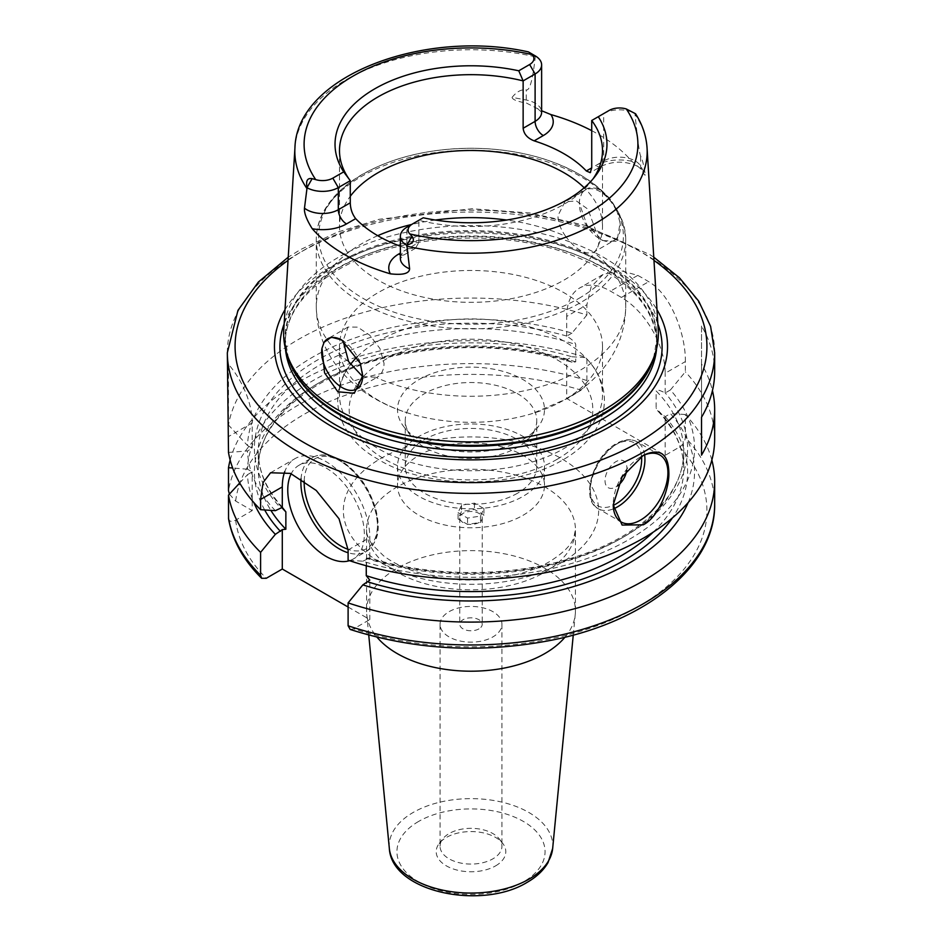<?xml version="1.0" encoding="UTF-8"?>
<svg xmlns="http://www.w3.org/2000/svg" width="942" height="942" viewBox="0 0 942 942"><rect width="100%" height="100%" fill="white"/><g stroke="black" fill="none" stroke-linecap="round" stroke-linejoin="round"><path stroke-width="0.71" stroke-dasharray="4.71 3.53" d="M522.963 515.345A73.488 42.425 0 0 0 544.488 485.342A73.488 42.425 0 0 0 499.119 446.143A73.488 42.425 0 0 0 419.037 455.339A73.488 42.425 180 0 0 397.512 485.342A73.488 42.425 180 0 0 442.881 524.541A73.488 42.425 180 0 0 522.963 515.345M397.512 466.396A73.488 42.425 180 0 0 442.881 505.595A73.488 42.425 180 0 0 522.963 496.399A73.488 42.425 0 0 0 544.488 466.396A73.488 42.425 0 0 0 499.119 427.197A73.488 42.425 0 0 0 419.037 436.393A73.488 42.425 180 0 0 397.512 466.396L397.512 485.342M517.488 493.243A65.752 37.963 180 0 1 445.837 501.462A65.752 37.963 180 0 1 405.248 466.396A65.752 37.963 180 0 1 424.512 439.549A65.752 37.963 0 0 1 496.163 431.33A65.752 37.963 0 0 1 536.752 466.396A65.752 37.963 0 0 1 517.488 493.243M536.752 420.497A65.752 37.963 0 0 1 531.017 435.993A65.752 37.963 0 0 1 517.488 447.332A65.752 37.963 180 0 1 410.983 435.993A65.752 37.963 180 0 1 405.248 420.497A65.752 37.963 180 0 1 424.512 393.65A65.752 37.963 0 0 1 496.163 385.419A65.752 37.963 0 0 1 536.752 420.497L536.752 466.396M522.963 439.549A73.488 42.425 0 0 0 538.082 426.879A73.488 42.425 0 0 0 512.672 374.61A73.488 42.425 0 0 0 419.037 379.555A73.488 42.425 180 0 0 403.918 426.879A73.488 42.425 180 0 0 522.963 439.549M348.575 361.563A154.712 89.325 180 0 1 316.288 306.951C316.642 328.793 323.4 348.375 336.541 365.684C345.726 377.636 356.865 387.657 369.97 395.77C382.005 403.223 395.122 409.122 409.323 413.444A131.503 75.925 180 0 0 532.677 413.444A131.503 75.925 180 0 0 563.987 400.079A131.503 75.925 0 0 0 602.503 346.397L602.503 394.839A131.503 75.925 0 0 1 563.987 448.522A131.503 75.925 180 0 1 420.674 464.983A131.503 75.925 180 0 1 339.497 394.839A131.503 75.925 180 0 1 350.342 364.66M357.289 356.712A131.503 75.925 180 0 1 378.013 341.157A131.503 75.925 0 0 1 587.137 359.232A131.503 75.925 0 0 1 602.503 394.839M602.503 346.397A131.503 75.925 0 0 0 521.326 276.253A131.503 75.925 0 0 0 378.013 292.703A131.503 75.925 180 0 0 339.497 346.397L339.497 394.839M409.323 413.444A131.503 75.925 180 0 1 339.497 346.397M362.682 376.612L377.071 377.271L356.688 389.046M377.718 235.688A154.712 89.325 0 0 0 361.61 243.79A154.712 89.325 180 0 0 316.288 306.951L316.288 239.539A154.712 89.325 180 0 1 361.61 176.389A154.712 89.325 0 0 1 530.205 157.02A154.712 89.325 0 0 1 625.712 239.539C623.086 203.001 595.638 176.083 543.369 158.774C520.985 151.898 497.14 148.4 471.86 148.259C429.599 148.459 393.167 157.126 362.564 174.258C344.148 184.926 331.019 197.667 323.153 212.503C318.608 221.252 316.312 230.272 316.288 239.539A154.712 89.325 180 0 0 411.795 322.058A154.712 89.325 180 0 0 580.39 302.7A154.712 89.325 0 0 0 625.712 239.539L625.712 306.951A154.712 89.325 0 0 1 580.39 370.112A154.712 89.325 180 0 1 376.411 377.624C381.333 375.022 383.877 370.288 384.053 363.435L379.991 348.611L369.77 335.222L357.725 327.145L348.069 327.027L343.053 340.792M565.589 236.265C560.667 229.436 558.123 222.571 557.947 215.671L564.929 201.823L576.351 200.905L587.985 209.23L598.971 239.35C598.935 246.133 597.087 250.454 593.425 252.338C584.947 254.882 575.668 249.524 565.589 236.265A154.712 89.325 0 0 0 506.655 220.039M579.589 199.574L579.306 203.213L587.066 225.291L602.739 240.551L617.022 241.364L620.036 222.936L617.917 214.482C611.699 192.38 589.551 179.628 581.709 193.593L579.589 199.574A29.002 16.744 60 0 0 579.306 203.342A29.002 16.744 -120 0 0 599.807 238.868A29.002 16.744 -120 0 0 614.314 240.304L593.425 252.338A154.712 89.325 0 0 1 625.712 306.951C625.382 328.322 618.882 347.551 606.224 364.648C595.862 378.413 582.98 389.67 567.579 398.442L532.677 413.444M614.314 240.304A29.002 16.744 -120 0 0 620.319 227.022A29.002 16.744 60 0 0 620.036 222.936M581.709 193.593A29.002 16.744 60 0 1 585.312 190.06A29.002 16.744 60 0 1 617.917 214.482M591.729 130.667A179.604 103.691 180 0 1 631.858 161.329L641.431 169.454C644.222 174.823 645.494 176.413 645.235 174.235L640.631 166.075A22.278 12.858 0 0 0 603.692 160.952L595.497 165.698A11.598 6.7 -120 0 0 601.29 166.275A11.598 6.7 -120 0 0 603.692 160.952L603.692 113.593A22.278 12.858 180 0 1 634.814 113.37L635.567 113.77M647.06 147.882A176.166 101.712 0 0 0 635.026 114.371C637.628 140.287 639.5 154.158 640.631 155.972C642.197 158.833 643.727 164.921 645.235 174.235M658.234 329.924A187.352 108.165 0 0 0 539.625 233.11A187.352 108.165 0 0 0 338.519 257.272A187.352 108.165 180 0 0 283.766 329.924M535.48 56.014L535.28 56.779C532.76 79.764 529.745 90.809 526.248 89.937L526.248 100.029A11.598 2.932 100.7 0 0 526.507 103.102L541.626 110.744M537.458 108.448L541.638 112.298A22.278 12.858 0 0 0 526.248 100.029L512.107 97.367C516.734 91.609 521.444 89.125 526.248 89.937M512.107 97.367C512.366 99.558 517.158 101.465 526.507 103.102M635.026 114.371L634.814 113.37M592.977 178.956A131.503 75.925 0 0 1 591.046 181.594A131.503 75.925 0 0 1 563.987 204.284A131.503 75.925 0 0 1 418.86 220.298L418.86 242.4L406.897 249.312L406.897 227.21L423.229 217.779M400.374 246.215A131.503 75.925 180 0 0 407.839 248.77L415.552 248.241L418.86 242.4M341.852 340.038A29.002 16.744 60 0 1 342.193 340.239A29.002 16.744 60 0 1 360.291 363.223M362.411 371.678A29.002 16.744 60 0 1 362.694 375.764M602.503 150.602L602.503 226.41A131.503 75.925 0 0 1 563.987 280.104A131.503 75.925 180 0 1 420.674 296.553A131.503 75.925 180 0 1 339.497 226.41A131.503 75.925 180 0 1 350.271 196.313M602.503 226.41A131.503 75.925 0 0 0 584.193 187.776M591.729 120.494L603.692 113.593M285.002 309.706A196.548 113.476 180 0 1 332.02 266.15A196.548 113.476 0 0 1 656.998 309.706M228.494 452.443L247.51 450.947L252.209 448.239L252.209 422.887A61.878 35.725 -120 0 0 228.494 364.283L228.494 425.054A243.66 140.676 180 0 1 298.708 339.273A243.66 140.676 0 0 1 586.89 314.993L586.89 304.749L566.719 316.394A61.878 35.725 60 0 1 579.542 288.064A61.878 35.725 60 0 1 610.475 291.125L621.414 297.448A61.878 35.725 60 0 1 665.182 373.232L685.34 361.598L685.34 371.843L670.433 389.941A223.537 129.054 180 0 1 626.171 541.132A223.537 129.054 180 0 1 362.87 561.197L348.104 560.219M228.494 364.283L227.34 387.609M641.891 456.187A38.681 22.325 120 0 0 640.56 456.917L643.292 455.339L640.56 456.917A38.681 22.325 -60 0 0 613.218 504.288L613.218 504.841M714.66 438.748A243.66 140.676 0 0 0 685.34 371.843M685.34 361.598C685.953 335.611 671.422 294.516 648.685 281.705A243.66 140.676 180 0 0 637.746 275.394L619.706 270.354L602.998 274.522L591.129 286.874L586.89 304.749M714.66 371.654A243.66 140.676 180 0 0 701.519 326.062L701.519 363.965A243.66 140.676 180 0 1 712.446 390.6M275.358 510.67A223.537 129.054 180 0 1 247.51 450.947M586.89 314.993L571.971 333.103A223.537 129.054 180 0 0 247.51 445.531L228.494 425.054M348.104 607.025L369.806 619.553L369.806 580.142M350.188 629.456L353.768 628.82L369.806 619.553M711.846 460.085A243.66 140.676 180 0 0 685.34 414.504L685.34 437.382C684.975 441.468 683.08 444.671 679.629 447.003L665.182 455.339L566.719 398.501L566.719 359.82L571.971 356.782A223.537 129.054 0 0 0 247.51 469.21L252.209 471.918L247.51 474.638A223.537 129.054 180 0 0 253.869 502.581M571.971 356.782L586.89 357.666L586.89 380.544C586.525 384.63 584.617 387.833 581.167 390.153L566.719 398.501M229.365 494.15L235.653 501.05L252.209 510.611L252.209 471.918M228.494 517.982C228.871 521.562 231.249 522.292 235.653 520.172L252.209 510.611M458.059 512.613L467.538 518.076L480.479 516.075L483.941 508.609L474.462 503.134L461.521 505.136L458.059 512.613L458.059 518.924L461.521 511.459L474.462 509.457L483.941 514.921L480.479 522.398L467.538 524.4L458.059 518.924M362.87 561.197L369.806 557.911L369.806 537.446A61.878 35.725 -120 0 0 342.794 475.168A61.878 35.725 -120 0 0 295.105 458.589A61.878 35.725 -120 0 0 284.778 471.565M670.433 389.941L665.182 392.979C659.577 390.023 656.562 389.34 656.138 390.918A212.727 122.813 180 0 1 683.727 451.395C684.563 492.784 643.209 534.797 577.988 556.051C515.356 577.328 433.52 578.058 369.77 557.899L366.25 558.288L366.25 565.765M349.47 560.678A54.153 31.263 -120 0 0 353.12 559.077A54.153 31.263 -120 0 0 361.422 515.686A54.153 31.263 -120 0 0 326.05 467.974A54.153 31.263 -120 0 0 298.979 465.289A54.153 31.263 -120 0 0 291.219 473.708M571.971 333.103L566.719 336.129C572.171 339.497 575.173 342.287 575.75 344.501L575.75 361.869L572.077 362.211L566.719 359.82M688.131 502.581A223.537 129.054 0 0 0 670.433 413.62L665.182 416.658L657.893 411.077L656.138 408.286L656.138 390.918M239.692 482.975L247.51 474.638M685.34 414.504L670.433 413.62M247.51 469.21L232.662 467.997M230.154 460.085A243.66 140.676 180 0 1 586.89 357.666M247.51 445.531L252.209 448.239M566.719 336.129L566.719 316.394M665.182 455.339L665.182 416.658M665.182 392.979L665.182 373.232M564.976 637.204A104.432 60.288 0 0 0 575.268 614.266A104.432 60.288 0 0 0 575.432 610.911A104.432 60.288 0 0 0 510.964 555.215A104.432 60.288 0 0 0 397.159 568.285A104.432 60.288 180 0 0 366.568 610.911A104.432 60.288 180 0 0 366.732 614.266A104.432 60.288 180 0 0 377.024 637.204M495.61 865.875A34.807 20.1 0 0 0 502.781 843.467A34.807 20.1 0 0 0 446.39 837.462A34.807 20.1 180 0 0 439.219 843.467A34.807 20.1 180 0 0 451.265 868.218A34.807 20.1 180 0 0 495.61 865.875M440.055 624.299A30.945 17.863 180 0 1 449.122 611.664A30.945 17.863 0 0 1 482.846 607.79A30.945 17.863 0 0 1 501.945 624.299A30.945 17.863 0 0 1 492.878 636.922A30.945 17.863 180 0 1 459.154 640.796A30.945 17.863 180 0 1 440.055 624.299L440.055 846.199A30.945 17.863 180 0 0 459.154 862.707A30.945 17.863 180 0 0 492.878 858.833A30.945 17.863 0 0 0 501.945 846.199A30.945 17.863 0 0 0 499.248 838.91A30.945 17.863 0 0 0 449.122 833.564A30.945 17.863 180 0 0 442.752 838.91L439.219 843.467M440.055 846.199A30.945 17.863 180 0 1 442.752 838.91M478.936 628.879A11.222 6.476 180 0 1 466.702 630.28A11.222 6.476 180 0 1 459.778 624.299A11.222 6.476 180 0 1 463.064 619.718A11.222 6.476 180 0 1 475.298 618.317A11.222 6.476 180 0 1 482.222 624.299A11.222 6.476 180 0 1 478.936 628.879M478.936 522.527A11.222 6.476 180 0 1 466.702 523.94A11.222 6.476 180 0 1 459.778 517.947A11.222 6.476 180 0 1 463.064 513.378A11.222 6.476 180 0 1 475.298 511.965A11.222 6.476 180 0 1 482.222 517.947A11.222 6.476 180 0 1 478.936 522.527M467.538 518.076L467.538 524.4M480.479 516.075L480.479 522.398M461.521 505.136L461.521 511.459M474.462 503.134L474.462 509.457M483.941 508.609L483.941 514.921M701.519 326.062L701.519 417.247M701.519 363.965L701.519 455.139M626.724 470.282A15.472 8.937 120 0 0 615.95 461.662A15.472 8.937 -60 0 0 605.011 480.608A15.472 8.937 -60 0 0 615.95 486.92A15.472 8.937 120 0 0 617.375 485.99M557.146 459.296A121.836 70.344 180 0 1 384.854 459.296A121.836 70.344 180 0 1 384.854 359.82A121.836 70.344 0 0 1 557.146 359.82A121.836 70.344 0 0 1 557.146 459.296M435.345 220.039A154.712 89.325 0 0 0 411.654 224.467M535.28 56.779A176.166 101.712 0 0 0 346.432 79.564A176.166 101.712 0 0 0 294.94 147.882M631.858 161.329A33.877 19.558 0 0 0 595.497 165.698M641.431 169.454A11.598 9.008 -29.4 0 1 640.631 166.075L640.631 155.972M400.374 254.823A11.598 6.7 -120 0 0 404.495 254.623A11.598 6.7 -120 0 0 406.897 249.312A22.278 12.858 0 0 0 400.374 258.414M407.839 248.77L400.374 253.08M629.868 110.508L634.908 113.417M578.753 298.473A152.392 87.983 0 0 0 578.753 174.046A152.392 87.983 0 0 0 363.247 174.046A152.392 87.983 180 0 0 363.247 298.473A152.392 87.983 180 0 0 578.753 298.473M288.405 358.337A185.963 107.364 180 0 1 339.497 262.076A185.963 107.364 0 0 1 558.194 243.166A185.963 107.364 0 0 1 653.595 358.337L656.809 338.979A185.81 107.27 0 0 0 542.109 239.869A185.81 107.27 0 0 0 339.615 263.124A185.81 107.27 180 0 0 285.19 338.979L288.405 358.337M654.761 354.863A185.81 107.27 0 0 0 656.809 338.979L656.809 343.265A185.81 107.27 0 0 0 542.109 244.155A185.81 107.27 0 0 0 339.615 267.41A185.81 107.27 180 0 0 285.19 343.265A185.81 107.27 180 0 0 285.426 348.634M287.239 354.863A185.81 107.27 180 0 1 285.19 338.979L285.19 343.265C285.638 315.264 303.454 290.689 338.649 269.542C395.558 235.5 493.667 227.929 564.352 252.315C624.181 274.075 654.996 304.396 656.809 343.265A185.81 107.27 0 0 1 656.574 348.634M657.869 323.954A191.096 110.332 0 0 0 525.165 241.211A191.096 110.332 0 0 0 335.87 269.012A191.096 110.332 180 0 0 284.131 323.954M653.972 260.404A235.924 136.213 0 0 0 304.172 250.077A235.924 136.213 0 0 0 288.028 260.404M714.66 352.708A243.66 140.676 0 0 0 564.246 222.736A243.66 140.676 0 0 0 298.708 253.233A243.66 140.676 0 0 0 227.34 352.708M679.629 447.003A235.924 136.213 180 0 1 634.955 608.556A235.924 136.213 180 0 1 353.768 628.82M235.653 501.05A235.924 136.213 180 0 1 581.167 390.153M235.653 520.172A235.924 136.213 0 0 0 266.256 578.294M561.255 562.715A127.629 73.688 180 0 1 380.745 562.715A127.629 73.688 180 0 1 380.745 458.507A127.629 73.688 180 0 1 561.255 458.507A127.629 73.688 180 0 1 561.255 562.715M348.104 549.975L369.806 537.446M264.678 509.975A216.589 125.05 180 0 1 329.665 377.165A216.589 125.05 180 0 1 566.801 359.773M575.75 361.869A212.727 122.813 0 0 0 258.273 468.763A212.727 122.813 0 0 0 270.86 510.376M653.183 532.159A212.727 122.813 0 0 0 683.727 468.763A212.727 122.813 0 0 0 656.138 408.286M665.252 416.611A216.589 125.05 180 0 1 672.4 517.935M714.66 504.288A243.66 140.676 0 0 0 685.34 437.382M586.89 380.544A243.66 140.676 0 0 0 228.494 490.594M252.209 422.887L228.494 436.582M566.801 336.082A216.589 125.05 0 0 0 315.005 361.493A216.589 125.05 0 0 0 280.469 507.714M367.992 558.241A216.589 125.05 0 0 0 621.261 538.306A216.589 125.05 0 0 0 665.252 392.932M281.611 507.314A212.727 122.813 180 0 1 258.273 451.395A212.727 122.813 180 0 1 575.75 344.501M657.893 411.077C675.037 429.293 683.657 448.522 683.727 468.763L683.727 451.395A212.727 122.813 180 0 1 366.25 558.288M621.414 297.448L648.685 281.705M637.746 275.394L610.475 291.125M301.028 478.842A54.153 31.263 60 0 1 312.108 457.718A54.153 31.263 60 0 1 339.179 460.391A54.153 31.263 60 0 1 374.551 508.115A54.153 31.263 60 0 1 366.25 551.506A54.153 31.263 60 0 1 348.104 552.754M304.195 480.915A51.822 29.92 60 0 1 340.816 461.344A51.822 29.92 60 0 1 377.283 520.479A51.822 29.92 60 0 1 348.104 549.339M575.432 610.911L575.432 529.557A104.432 60.288 0 0 1 544.841 572.183A104.432 60.288 180 0 1 431.036 585.253A104.432 60.288 180 0 1 366.568 529.557A104.432 60.288 180 0 1 397.159 486.92A104.432 60.288 0 0 1 510.964 473.85A104.432 60.288 0 0 1 575.432 529.557L573.925 537.223C571.417 544.947 563.328 553.06 549.645 561.562C520.785 578.965 468.551 585.347 427.939 575.162C409.275 570.569 394.451 564.081 383.465 555.698L372.149 544.523C368.016 538.294 366.155 533.302 366.568 529.557L366.568 610.911M552.66 848.471A81.777 47.218 0 0 0 504.382 802.749A81.777 47.218 0 0 0 413.173 812.463A81.777 47.218 0 0 0 389.34 848.471M418.625 821.436A74.077 42.767 0 0 0 418.625 881.912A74.077 42.767 0 0 0 523.375 881.912A74.077 42.767 0 0 0 523.375 821.436A74.077 42.767 0 0 0 418.625 821.436M644.634 454.927A38.681 22.325 120 0 0 636.933 441.739A38.681 22.325 120 0 0 617.587 443.658A38.681 22.325 120 0 0 592.318 477.735A38.681 22.325 120 0 0 598.252 508.727A38.681 22.325 120 0 0 613.513 508.821M641.514 456.434A36.361 20.995 120 0 0 615.95 444.6A36.361 20.995 120 0 0 590.281 487.544A36.361 20.995 120 0 0 613.23 505.383M544.488 466.396L544.488 485.342M405.248 420.497L405.248 466.396M531.017 435.993L538.082 426.879M410.983 435.993L403.918 426.879M587.137 359.232C598.453 371.489 604.222 385.148 604.434 400.209C604.364 409.44 602.02 418.283 597.405 426.738C590.069 439.843 578.576 450.888 562.951 459.861C513.178 489.793 425.007 489.133 376.529 458.365C338.59 436.841 322.976 394.192 354.863 359.232M585.312 190.06L564.929 201.823M599.807 238.868L602.739 240.551M637.71 166.334C625.618 160.823 613.477 160.799 601.29 166.275L590.293 172.621M415.552 248.241L404.495 254.623L400.362 258.449M342.193 340.239L341.499 339.838M348.069 327.027L327.686 338.802M591.046 181.594L595.12 176.331M339.497 150.602L339.497 226.41M653.772 257.19L649.921 254.681L584.546 225.209L529.934 212.998L471.942 208.759L379.261 219.262L337.26 232.191L300.31 249.689L288.228 257.19M270.566 472.766L295.105 458.589M572.077 362.211C514.52 345.231 455.316 343.065 394.462 355.746C313.156 372.938 256.872 420.98 258.273 468.763L258.273 451.395C258.344 471.648 266.963 490.876 284.107 509.08M602.998 274.522L579.542 288.064M298.979 465.289L312.108 457.718C319.703 453.326 329.123 454.185 340.345 460.285C357.689 471.33 369.594 487.956 376.058 510.164C379.202 525.165 381.051 539.99 366.25 551.506L353.12 559.077M368.746 635.061L366.732 614.266M573.254 635.061L575.268 614.266M499.248 838.91L502.781 843.467M501.945 624.299L501.945 846.199M459.778 517.947L459.778 624.299M482.222 517.947L482.222 624.299M659.895 455.01L636.933 441.739C631.01 438.572 624.169 439.172 616.433 443.541C593.071 455.775 579.907 499.943 598.252 508.727L621.225 521.998"/><path stroke-width="1.41" d="M350.342 364.66A131.503 75.925 180 0 1 354.863 359.232A131.503 75.925 180 0 1 357.289 356.712M343.053 340.792L348.575 361.563L362.682 376.612M321.964 348.316A29.002 16.744 60 0 0 321.681 352.072A29.002 16.744 -120 0 0 334.339 381.274A29.002 16.744 -120 0 0 356.688 389.046A29.002 16.744 -120 0 0 362.694 375.764L354.274 393.273L337.825 391.766L324.566 372.832L321.964 348.316L324.083 342.323L331.29 337.189L341.499 339.838L360.291 363.223L362.694 375.893M654.961 354.251L653.595 358.337A185.963 107.364 0 0 1 602.503 413.915A185.963 107.364 180 0 1 416.505 440.644A185.963 107.364 180 0 1 288.405 358.337L287.039 354.251A187.352 108.165 180 0 0 416.105 437.182A187.352 108.165 180 0 0 603.481 410.253A187.352 108.165 0 0 0 654.961 354.251A187.352 108.165 0 0 0 658.234 329.924L647.06 147.882C646.271 135.966 642.444 124.603 635.567 113.77M541.626 110.744L550.882 114.571A179.604 103.691 180 0 1 591.729 130.667M634.908 113.417L626.277 108.954A14.542 8.396 0 0 0 609.168 110.426L598.3 116.702A135.966 78.504 180 0 1 595.12 176.331A135.966 78.504 180 0 1 423.229 217.779L412.361 224.055A14.542 8.396 0 0 0 409.805 233.934L411.984 236.301C414.88 240.445 413.161 243.377 406.838 245.097L409.617 268.847C409.252 273.58 402.835 275.252 390.377 273.828A178.05 102.796 180 0 1 312.249 228.729C306.574 219.674 303.983 212.81 304.478 208.147L307.092 187.517C305.691 180.758 307.375 177.814 312.132 178.65L315.723 179.616A14.542 8.396 0 0 0 332.832 178.132L343.7 171.868A135.966 78.504 180 0 1 374.857 88.772A135.966 78.504 180 0 1 518.771 70.791L529.639 64.515A14.542 8.396 0 0 0 532.195 54.636L530.016 52.858L535.48 56.014A22.278 12.858 180 0 1 541.626 64.892A22.278 12.858 180 0 1 535.103 73.982L523.14 80.894L523.14 128.265C523.811 134.023 527.485 138.215 534.161 140.853A131.503 75.925 180 0 1 586.336 170.973L590.234 172.657L591.729 167.864L586.336 170.973M535.162 55.837L528.427 51.904C423.582 28.507 296.636 76.208 294.94 147.882A176.166 101.712 0 0 0 306.974 188.6M406.897 227.21L412.361 224.055L406.897 227.21A22.278 12.858 180 0 0 400.374 236.301A22.278 12.858 180 0 0 406.52 245.179M400.374 246.215A131.503 75.925 180 0 1 355.664 218.638C352.226 214.14 350.436 208.865 350.271 202.801L350.271 180.699L338.308 187.611A22.278 12.858 180 0 1 307.186 187.823M287.039 354.251A187.352 108.165 180 0 1 283.766 329.924L294.94 147.882M324.083 342.323A29.002 16.744 60 0 1 327.686 338.802A29.002 16.744 60 0 1 341.852 340.038M343.7 171.868L350.271 180.699A131.503 75.925 0 0 1 339.497 150.602A131.503 75.925 0 0 1 378.013 96.92A131.503 75.925 0 0 1 523.14 80.894L518.771 70.791M592.977 178.956A131.503 75.925 0 0 0 602.503 150.602A131.503 75.925 0 0 0 591.729 120.494L591.729 167.864M598.3 116.702L591.729 120.494M350.271 196.313A131.503 75.925 180 0 1 378.013 172.727A131.503 75.925 0 0 1 584.193 187.776M656.998 309.706A196.548 113.476 0 0 1 609.98 426.632A196.548 113.476 180 0 1 367.039 442.705A196.548 113.476 180 0 1 285.002 309.706M288.228 257.19L258.379 282.035L237.949 310.389L227.34 352.708L228.494 452.443A243.66 140.676 180 0 0 260.593 509.693L275.358 510.67L282.294 507.385L282.294 486.92A61.878 35.725 -120 0 1 284.778 471.565M712.446 390.6A243.66 140.676 180 0 1 714.66 409.558L714.66 438.748A243.66 140.676 0 0 1 643.292 538.223A243.66 140.676 180 0 1 348.104 560.219L348.104 549.975L339.026 518.771L316.241 490.464L290.442 473.39L270.566 472.766L263.101 482.492L260.593 499.448L260.593 509.693M643.292 524.812L622.12 525.071L613.218 504.841L622.12 476.864L643.292 455.339C659.906 447.697 668.42 453.502 668.855 472.743C669.479 488.615 658.776 516.946 643.292 524.812M641.891 456.187A38.681 22.325 120 0 1 659.895 455.01A38.681 22.325 120 0 1 665.829 486.001A38.681 22.325 120 0 1 640.56 520.078A38.681 22.325 -60 0 1 621.225 521.998A38.681 22.325 -60 0 1 613.218 504.559M714.66 409.558A243.66 140.676 180 0 1 701.519 455.139L701.519 417.247A243.66 140.676 180 0 0 714.66 371.654L714.66 352.708L710.609 326.356L698.693 301.122L679.5 277.855L653.772 257.19M261.64 578.294L260.593 575.244L260.593 552.365A243.66 140.676 180 0 1 228.494 495.103L228.553 518.807C232.38 540.355 243.401 560.184 261.64 578.294L266.256 578.294L282.294 569.027L282.294 529.616L285.862 529.239L285.862 511.871L282.294 507.385M260.593 552.365L275.358 534.35L282.294 529.616M282.294 569.027L348.104 607.025M366.25 565.765L366.25 575.656L369.806 580.142L362.87 584.876L348.104 602.892L348.104 625.771L350.188 629.456C415.092 650.216 482.598 653.724 552.718 639.983C646.707 621.155 715.579 565.801 714.66 504.288A243.66 140.676 0 0 1 592.306 626.3A243.66 140.676 0 0 1 348.104 625.771M291.219 473.708A54.153 31.263 -120 0 0 326.05 556.392A54.153 31.263 -120 0 0 349.47 560.678M275.358 534.35A223.537 129.054 180 0 1 253.869 502.581M362.87 584.876A223.537 129.054 0 0 0 688.131 502.581M228.494 495.103L239.692 482.975M711.846 460.085A243.66 140.676 180 0 1 714.66 481.409A243.66 140.676 180 0 1 592.306 603.422A243.66 140.676 180 0 1 348.104 602.892M232.662 467.997L228.494 467.715A243.66 140.676 180 0 1 230.154 460.085M228.494 467.715L228.494 490.594L229.365 494.15M377.024 637.204A104.432 60.288 180 0 0 544.841 653.548A104.432 60.288 0 0 0 564.976 637.204M617.375 485.99A15.472 8.937 120 0 0 626.724 470.282M506.655 220.039A154.712 89.325 0 0 0 435.345 220.039M411.654 224.467A154.712 89.325 0 0 0 377.718 235.688M406.72 246.18A176.166 101.712 0 0 0 595.568 223.407A176.166 101.712 0 0 0 647.06 147.882M534.161 140.853L543.31 135.566A33.877 19.558 0 0 0 550.882 114.571M409.805 233.934A166.899 96.355 0 0 0 589.021 212.421A166.899 96.355 0 0 0 626.277 108.954M532.195 54.636A166.899 96.355 0 0 0 352.979 76.149A166.899 96.355 0 0 0 315.723 179.616M411.984 236.301L406.838 245.097M400.374 253.08L398.69 254.057A11.598 6.7 -120 0 0 400.374 254.823M398.69 254.057A33.877 19.558 0 0 0 390.377 273.828M400.374 258.438L400.374 258.414A22.278 12.858 0 0 0 409.617 268.847M312.249 228.729A33.877 19.558 0 0 0 346.503 223.925L355.664 218.638M332.832 178.132L338.308 187.611L338.308 209.713L350.271 202.801M304.478 208.147A22.278 12.858 0 0 0 338.308 209.713A11.598 6.7 60 0 0 346.503 223.925M312.132 178.65L307.092 187.517M523.14 128.265L535.103 121.353A22.278 12.858 0 0 0 541.626 112.263L541.626 64.892M529.639 64.515L535.103 73.982L535.103 121.353A11.598 6.7 60 0 0 543.31 135.566M287.239 354.863A185.81 107.27 180 0 0 412.832 440.856A185.81 107.27 180 0 0 602.385 414.833A185.81 107.27 0 0 0 654.761 354.863M656.574 348.634A185.81 107.27 0 0 1 602.385 419.119A185.81 107.27 180 0 1 404.212 443.376A185.81 107.27 180 0 1 285.426 348.634M284.131 323.954A191.096 110.332 180 0 0 379.708 443.941A191.096 110.332 180 0 0 606.13 425.03A191.096 110.332 0 0 0 657.869 323.954M288.028 260.404A235.924 136.213 0 0 0 312.909 447.497A235.924 136.213 0 0 0 637.828 442.705A235.924 136.213 0 0 0 653.972 260.404M227.34 352.708A243.66 140.676 0 0 0 377.754 482.681A243.66 140.676 0 0 0 643.292 452.184A243.66 140.676 0 0 0 714.66 352.708M260.593 499.448L282.294 486.92M280.469 531.394A216.589 125.05 180 0 1 264.678 509.975M270.86 510.376A212.727 122.813 0 0 0 285.862 529.239M366.25 575.656A212.727 122.813 0 0 0 653.183 532.159M672.4 517.935A216.589 125.05 180 0 1 367.992 581.92M228.494 517.982A243.66 140.676 0 0 0 260.593 575.244M285.862 511.871A212.727 122.813 180 0 1 281.611 507.314M348.104 552.754A54.153 31.263 60 0 1 339.179 548.821A54.153 31.263 60 0 1 301.028 478.842M348.104 549.339A51.822 29.92 60 0 1 340.816 545.971A51.822 29.92 60 0 1 304.195 480.915M552.66 848.471L548.032 862.625C543.475 870.396 536.551 876.943 527.249 882.289C481.833 910.467 391.719 892.251 389.34 848.471A81.777 47.218 0 0 0 441.822 889.954A81.777 47.218 0 0 0 528.827 879.239A81.777 47.218 0 0 0 552.66 848.471L573.254 635.061M613.513 508.821A38.681 22.325 120 0 0 617.587 506.82A38.681 22.325 120 0 0 644.634 454.927M613.23 505.383A36.361 20.995 120 0 0 615.95 503.97A36.361 20.995 120 0 0 641.514 456.434M400.374 258.414L400.374 236.301M714.66 481.409L714.66 504.288M389.34 848.471L368.746 635.061"/></g></svg>
